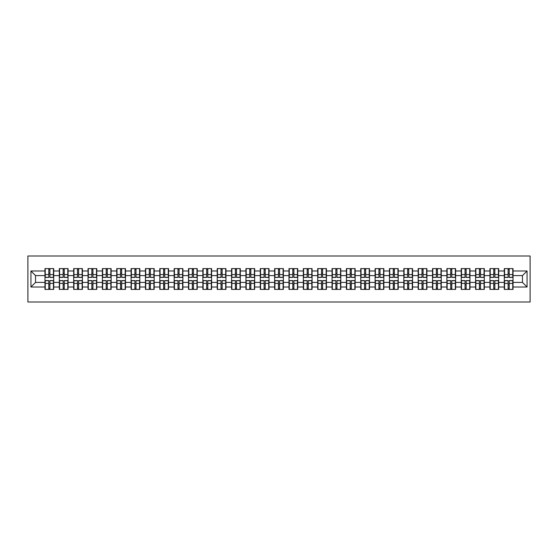 <?xml version="1.0" encoding="UTF-8"?>
<svg xmlns="http://www.w3.org/2000/svg" width="558" height="558" viewBox="0 0 558 558"><rect width="100%" height="100%" fill="white"/><g stroke="black" fill="none" stroke-linecap="round" stroke-linejoin="round"><path stroke-width="0.84" d="M27.9 302.004L530.1 302.004L530.1 255.996L27.9 255.996L27.9 302.004M522.462 282.404L522.462 275.596L513.032 275.596L513.032 282.404L522.462 282.404L527.066 287.007L527.066 270.993L513.032 270.993L513.032 268.6L504.293 268.6L504.293 275.596L498.678 275.596L498.678 282.404L504.293 282.404L504.293 275.596M527.066 287.007L513.032 287.007L513.032 289.4L504.293 289.4L504.293 287.007L498.678 287.007L498.678 289.4L489.938 289.4L489.938 287.007L484.323 287.007L484.323 289.4L475.583 289.4L475.583 287.007L469.969 287.007L469.969 289.4L461.229 289.4L461.229 287.007L455.614 287.007L455.614 289.4L446.874 289.4L446.874 287.007L441.259 287.007L441.259 289.4L432.52 289.4L432.52 287.007L426.912 287.007L426.912 289.4L418.165 289.4L418.165 287.007L412.557 287.007L412.557 289.4L403.811 289.4L403.811 287.007L398.203 287.007L398.203 289.4L389.463 289.4L389.463 287.007L383.848 287.007L383.848 289.4L375.109 289.4L375.109 287.007L369.494 287.007L369.494 289.4L360.754 289.4L360.754 287.007L355.139 287.007L355.139 289.4L346.399 289.4L346.399 287.007L340.785 287.007L340.785 289.4L332.045 289.4L332.045 287.007L326.43 287.007L326.43 289.4L317.69 289.4L317.69 287.007L312.075 287.007L312.075 289.4L303.336 289.4L303.336 287.007L297.721 287.007L297.721 289.4L288.981 289.4L288.981 287.007L283.373 287.007L283.373 289.4L274.627 289.4L274.627 287.007L269.019 287.007L269.019 289.4L260.279 289.4L260.279 287.007L254.664 287.007L254.664 289.4L245.925 289.4L245.925 287.007L240.31 287.007L240.31 289.4L231.57 289.4L231.57 287.007L225.955 287.007L225.955 289.4L217.215 289.4L217.215 287.007L211.601 287.007L211.601 289.4L202.861 289.4L202.861 287.007L197.246 287.007L197.246 289.4L188.506 289.4L188.506 287.007L182.891 287.007L182.891 289.4L174.152 289.4L174.152 287.007L168.537 287.007L168.537 289.4L159.797 289.4L159.797 287.007L154.189 287.007L154.189 289.4L145.443 289.4L145.443 287.007L139.835 287.007L139.835 289.4L131.088 289.4L131.088 287.007L125.48 287.007L125.48 289.4L116.741 289.4L116.741 287.007L111.126 287.007L111.126 289.4L102.386 289.4L102.386 287.007L96.771 287.007L96.771 289.4L88.031 289.4L88.031 287.007L82.417 287.007L82.417 289.4L73.677 289.4L73.677 287.007L68.062 287.007L68.062 289.4L59.322 289.4L59.322 287.007L53.708 287.007L53.708 289.4L44.968 289.4L44.968 287.007L30.934 287.007L30.934 270.993L44.968 270.993L44.968 275.596L35.538 275.596L35.538 282.404L44.968 282.404L44.968 275.596M504.293 270.993L498.678 270.993L498.678 268.6L489.938 268.6L489.938 270.993L484.323 270.993L484.323 268.6L475.583 268.6L475.583 270.993L469.969 270.993L469.969 268.6L461.229 268.6L461.229 270.993L455.614 270.993L455.614 268.6L446.874 268.6L446.874 270.993L441.259 270.993L441.259 268.6L432.52 268.6L432.52 270.993L426.912 270.993L426.912 268.6L418.165 268.6L418.165 270.993L412.557 270.993L412.557 268.6L403.811 268.6L403.811 270.993L398.203 270.993L398.203 268.6L389.463 268.6L389.463 270.993L383.848 270.993L383.848 268.6L375.109 268.6L375.109 270.993L369.494 270.993L369.494 268.6L360.754 268.6L360.754 270.993L355.139 270.993L355.139 268.6L346.399 268.6L346.399 270.993L340.785 270.993L340.785 268.6L332.045 268.6L332.045 270.993L326.43 270.993L326.43 268.6L317.69 268.6L317.69 270.993L312.075 270.993L312.075 268.6L303.336 268.6L303.336 270.993L297.721 270.993L297.721 268.6L288.981 268.6L288.981 270.993L283.373 270.993L283.373 268.6L274.627 268.6L274.627 270.993L269.019 270.993L269.019 268.6L260.279 268.6L260.279 270.993L254.664 270.993L254.664 268.6L245.925 268.6L245.925 270.993L240.31 270.993L240.31 268.6L231.57 268.6L231.57 270.993L225.955 270.993L225.955 268.6L217.215 268.6L217.215 270.993L211.601 270.993L211.601 268.6L202.861 268.6L202.861 270.993L197.246 270.993L197.246 268.6L188.506 268.6L188.506 270.993L182.891 270.993L182.891 268.6L174.152 268.6L174.152 270.993L168.537 270.993L168.537 268.6L159.797 268.6L159.797 270.993L154.189 270.993L154.189 268.6L145.443 268.6L145.443 270.993L139.835 270.993L139.835 268.6L131.088 268.6L131.088 270.993L125.48 270.993L125.48 268.6L116.741 268.6L116.741 270.993L111.126 270.993L111.126 268.6L102.386 268.6L102.386 270.993L96.771 270.993L96.771 268.6L88.031 268.6L88.031 270.993L82.417 270.993L82.417 268.6L73.677 268.6L73.677 270.993L68.062 270.993L68.062 268.6L59.322 268.6L59.322 270.993L53.708 270.993L53.708 268.6L44.968 268.6L44.968 270.993M504.293 282.404L504.293 287.007M498.678 282.404L498.678 287.007M498.678 270.993L498.678 275.596M484.323 282.404L489.938 282.404L489.938 275.596L484.323 275.596L484.323 287.007M489.938 282.404L489.938 287.007M489.938 270.993L489.938 275.596M484.323 270.993L484.323 275.596M469.969 282.404L475.583 282.404L475.583 275.596L469.969 275.596L469.969 287.007M475.583 282.404L475.583 287.007M475.583 270.993L475.583 275.596M469.969 270.993L469.969 275.596M455.614 282.404L461.229 282.404L461.229 275.596L455.614 275.596L455.614 287.007M461.229 282.404L461.229 287.007M461.229 270.993L461.229 275.596M455.614 270.993L455.614 275.596M441.259 282.404L446.874 282.404L446.874 275.596L441.259 275.596L441.259 287.007M446.874 282.404L446.874 287.007M446.874 270.993L446.874 275.596M441.259 270.993L441.259 275.596M426.912 282.404L432.52 282.404L432.52 275.596L426.912 275.596L426.912 287.007M432.52 282.404L432.52 287.007M432.52 270.993L432.52 275.596M426.912 270.993L426.912 275.596M412.557 282.404L418.165 282.404L418.165 275.596L412.557 275.596L412.557 287.007M418.165 282.404L418.165 287.007M418.165 270.993L418.165 275.596M412.557 270.993L412.557 275.596M398.203 282.404L403.811 282.404L403.811 275.596L398.203 275.596L398.203 287.007M403.811 282.404L403.811 287.007M403.811 270.993L403.811 275.596M398.203 270.993L398.203 275.596M383.848 282.404L389.463 282.404L389.463 275.596L383.848 275.596L383.848 287.007M389.463 282.404L389.463 287.007M389.463 270.993L389.463 275.596M383.848 270.993L383.848 275.596M369.494 282.404L375.109 282.404L375.109 275.596L369.494 275.596L369.494 287.007M375.109 282.404L375.109 287.007M375.109 270.993L375.109 275.596M369.494 270.993L369.494 275.596M355.139 282.404L360.754 282.404L360.754 275.596L355.139 275.596L355.139 287.007M360.754 282.404L360.754 287.007M360.754 270.993L360.754 275.596M355.139 270.993L355.139 275.596M340.785 282.404L346.399 282.404L346.399 275.596L340.785 275.596L340.785 287.007M346.399 282.404L346.399 287.007M346.399 270.993L346.399 275.596M340.785 270.993L340.785 275.596M326.43 282.404L332.045 282.404L332.045 275.596L326.43 275.596L326.43 287.007M332.045 282.404L332.045 287.007M332.045 270.993L332.045 275.596M326.43 270.993L326.43 275.596M312.075 282.404L317.69 282.404L317.69 275.596L312.075 275.596L312.075 287.007M317.69 282.404L317.69 287.007M317.69 270.993L317.69 275.596M312.075 270.993L312.075 275.596M297.721 282.404L303.336 282.404L303.336 275.596L297.721 275.596L297.721 287.007M303.336 282.404L303.336 287.007M303.336 270.993L303.336 275.596M297.721 270.993L297.721 275.596M283.373 282.404L288.981 282.404L288.981 275.596L283.373 275.596L283.373 287.007M288.981 282.404L288.981 287.007M288.981 270.993L288.981 275.596M283.373 270.993L283.373 275.596M269.019 282.404L274.627 282.404L274.627 275.596L269.019 275.596L269.019 287.007M274.627 282.404L274.627 287.007M274.627 270.993L274.627 275.596M269.019 270.993L269.019 275.596M254.664 282.404L260.279 282.404L260.279 275.596L254.664 275.596L254.664 287.007M260.279 282.404L260.279 287.007M260.279 270.993L260.279 275.596M254.664 270.993L254.664 275.596M240.31 282.404L245.925 282.404L245.925 275.596L240.31 275.596L240.31 287.007M245.925 282.404L245.925 287.007M245.925 270.993L245.925 275.596M240.31 270.993L240.31 275.596M225.955 282.404L231.57 282.404L231.57 275.596L225.955 275.596L225.955 287.007M231.57 282.404L231.57 287.007M231.57 270.993L231.57 275.596M225.955 270.993L225.955 275.596M211.601 282.404L217.215 282.404L217.215 275.596L211.601 275.596L211.601 287.007M217.215 282.404L217.215 287.007M217.215 270.993L217.215 275.596M211.601 270.993L211.601 275.596M197.246 282.404L202.861 282.404L202.861 275.596L197.246 275.596L197.246 287.007M202.861 282.404L202.861 287.007M202.861 270.993L202.861 275.596M197.246 270.993L197.246 275.596M182.891 282.404L188.506 282.404L188.506 275.596L182.891 275.596L182.891 287.007M188.506 282.404L188.506 287.007M188.506 270.993L188.506 275.596M182.891 270.993L182.891 275.596M168.537 282.404L174.152 282.404L174.152 275.596L168.537 275.596L168.537 287.007M174.152 282.404L174.152 287.007M174.152 270.993L174.152 275.596M168.537 270.993L168.537 275.596M154.189 282.404L159.797 282.404L159.797 275.596L154.189 275.596L154.189 287.007M159.797 282.404L159.797 287.007M159.797 270.993L159.797 275.596M154.189 270.993L154.189 275.596M139.835 282.404L145.443 282.404L145.443 275.596L139.835 275.596L139.835 287.007M145.443 282.404L145.443 287.007M145.443 270.993L145.443 275.596M139.835 270.993L139.835 275.596M125.48 282.404L131.088 282.404L131.088 275.596L125.48 275.596L125.48 287.007M131.088 282.404L131.088 287.007M131.088 270.993L131.088 275.596M125.48 270.993L125.48 275.596M111.126 282.404L116.741 282.404L116.741 275.596L111.126 275.596L111.126 287.007M116.741 282.404L116.741 287.007M116.741 270.993L116.741 275.596M111.126 270.993L111.126 275.596M96.771 282.404L102.386 282.404L102.386 275.596L96.771 275.596L96.771 287.007M102.386 282.404L102.386 287.007M102.386 270.993L102.386 275.596M96.771 270.993L96.771 275.596M82.417 282.404L88.031 282.404L88.031 275.596L82.417 275.596L82.417 287.007M88.031 282.404L88.031 287.007M88.031 270.993L88.031 275.596M82.417 270.993L82.417 275.596M68.062 282.404L73.677 282.404L73.677 275.596L68.062 275.596L68.062 287.007M73.677 282.404L73.677 287.007M73.677 270.993L73.677 275.596M68.062 270.993L68.062 275.596M53.708 282.404L59.322 282.404L59.322 275.596L53.708 275.596L53.708 287.007M59.322 282.404L59.322 287.007M59.322 270.993L59.322 275.596M53.708 270.993L53.708 275.596M44.968 282.404L44.968 287.007M35.538 282.404L30.934 287.007M30.934 270.993L35.538 275.596M513.032 282.404L513.032 287.007M513.032 270.993L513.032 275.596M527.066 270.993L522.462 275.596M53.435 268.6L53.435 277.438L49.892 277.438L49.892 268.6M48.79 268.6L48.79 277.438L45.247 277.438L45.247 268.6M48.79 269.8L49.892 269.8M49.892 273.204L48.79 273.204M45.247 289.4L45.247 280.562L48.79 280.562L48.79 289.4M49.892 289.4L49.892 280.562L53.435 280.562L53.435 289.4M49.892 288.2L48.79 288.2M48.79 284.796L49.892 284.796M67.79 268.6L67.79 277.438L64.247 277.438L64.247 268.6M63.138 268.6L63.138 277.438L59.601 277.438L59.601 268.6M63.138 269.8L64.247 269.8M64.247 273.204L63.138 273.204M82.138 268.6L82.138 277.438L78.601 277.438L78.601 268.6M77.492 268.6L77.492 277.438L73.949 277.438L73.949 268.6M77.492 269.8L78.601 269.8M78.601 273.204L77.492 273.204M96.492 268.6L96.492 277.438L92.949 277.438L92.949 268.6M91.847 268.6L91.847 277.438L88.303 277.438L88.303 268.6M91.847 269.8L92.949 269.8M92.949 273.204L91.847 273.204M110.847 268.6L110.847 277.438L107.303 277.438L107.303 268.6M106.201 268.6L106.201 277.438L102.658 277.438L102.658 268.6M106.201 269.8L107.303 269.8M107.303 273.204L106.201 273.204M125.201 268.6L125.201 277.438L121.658 277.438L121.658 268.6M120.556 268.6L120.556 277.438L117.013 277.438L117.013 268.6M120.556 269.8L121.658 269.8M121.658 273.204L120.556 273.204M59.601 289.4L59.601 280.562L63.138 280.562L63.138 289.4M64.247 289.4L64.247 280.562L67.79 280.562L67.79 289.4M64.247 288.2L63.138 288.2M63.138 284.796L64.247 284.796M73.949 289.4L73.949 280.562L77.492 280.562L77.492 289.4M78.601 289.4L78.601 280.562L82.138 280.562L82.138 289.4M78.601 288.2L77.492 288.2M77.492 284.796L78.601 284.796M88.303 289.4L88.303 280.562L91.847 280.562L91.847 289.4M92.949 289.4L92.949 280.562L96.492 280.562L96.492 289.4M92.949 288.2L91.847 288.2M91.847 284.796L92.949 284.796M102.658 289.4L102.658 280.562L106.201 280.562L106.201 289.4M107.303 289.4L107.303 280.562L110.847 280.562L110.847 289.4M107.303 288.2L106.201 288.2M106.201 284.796L107.303 284.796M117.013 289.4L117.013 280.562L120.556 280.562L120.556 289.4M121.658 289.4L121.658 280.562L125.201 280.562L125.201 289.4M121.658 288.2L120.556 288.2M120.556 284.796L121.658 284.796M139.556 268.6L139.556 277.438L136.012 277.438L136.012 268.6M134.91 268.6L134.91 277.438L131.367 277.438L131.367 268.6M134.91 269.8L136.012 269.8M136.012 273.204L134.91 273.204M131.367 289.4L131.367 280.562L134.91 280.562L134.91 289.4M136.012 289.4L136.012 280.562L139.556 280.562L139.556 289.4M136.012 288.2L134.91 288.2M134.91 284.796L136.012 284.796M153.91 268.6L153.91 277.438L150.367 277.438L150.367 268.6M149.265 268.6L149.265 277.438L145.722 277.438L145.722 268.6M149.265 269.8L150.367 269.8M150.367 273.204L149.265 273.204M145.722 289.4L145.722 280.562L149.265 280.562L149.265 289.4M150.367 289.4L150.367 280.562L153.91 280.562L153.91 289.4M150.367 288.2L149.265 288.2M149.265 284.796L150.367 284.796M168.265 268.6L168.265 277.438L164.722 277.438L164.722 268.6M163.62 268.6L163.62 277.438L160.076 277.438L160.076 268.6M163.62 269.8L164.722 269.8M164.722 273.204L163.62 273.204M160.076 289.4L160.076 280.562L163.62 280.562L163.62 289.4M164.722 289.4L164.722 280.562L168.265 280.562L168.265 289.4M164.722 288.2L163.62 288.2M163.62 284.796L164.722 284.796M182.619 268.6L182.619 277.438L179.076 277.438L179.076 268.6M177.974 268.6L177.974 277.438L174.431 277.438L174.431 268.6M177.974 269.8L179.076 269.8M179.076 273.204L177.974 273.204M174.431 289.4L174.431 280.562L177.974 280.562L177.974 289.4M179.076 289.4L179.076 280.562L182.619 280.562L182.619 289.4M179.076 288.2L177.974 288.2M177.974 284.796L179.076 284.796M196.974 268.6L196.974 277.438L193.431 277.438L193.431 268.6M192.322 268.6L192.322 277.438L188.785 277.438L188.785 268.6M192.322 269.8L193.431 269.8M193.431 273.204L192.322 273.204M188.785 289.4L188.785 280.562L192.322 280.562L192.322 289.4M193.431 289.4L193.431 280.562L196.974 280.562L196.974 289.4M193.431 288.2L192.322 288.2M192.322 284.796L193.431 284.796M211.329 268.6L211.329 277.438L207.785 277.438L207.785 268.6M206.676 268.6L206.676 277.438L203.133 277.438L203.133 268.6M206.676 269.8L207.785 269.8M207.785 273.204L206.676 273.204M203.133 289.4L203.133 280.562L206.676 280.562L206.676 289.4M207.785 289.4L207.785 280.562L211.329 280.562L211.329 289.4M207.785 288.2L206.676 288.2M206.676 284.796L207.785 284.796M225.676 268.6L225.676 277.438L222.14 277.438L222.14 268.6M221.031 268.6L221.031 277.438L217.487 277.438L217.487 268.6M221.031 269.8L222.14 269.8M222.14 273.204L221.031 273.204M217.487 289.4L217.487 280.562L221.031 280.562L221.031 289.4M222.14 289.4L222.14 280.562L225.676 280.562L225.676 289.4M222.14 288.2L221.031 288.2M221.031 284.796L222.14 284.796M240.031 268.6L240.031 277.438L236.487 277.438L236.487 268.6M235.385 268.6L235.385 277.438L231.842 277.438L231.842 268.6M235.385 269.8L236.487 269.8M236.487 273.204L235.385 273.204M231.842 289.4L231.842 280.562L235.385 280.562L235.385 289.4M236.487 289.4L236.487 280.562L240.031 280.562L240.031 289.4M236.487 288.2L235.385 288.2M235.385 284.796L236.487 284.796M254.385 268.6L254.385 277.438L250.842 277.438L250.842 268.6M249.74 268.6L249.74 277.438L246.197 277.438L246.197 268.6M249.74 269.8L250.842 269.8M250.842 273.204L249.74 273.204M246.197 289.4L246.197 280.562L249.74 280.562L249.74 289.4M250.842 289.4L250.842 280.562L254.385 280.562L254.385 289.4M250.842 288.2L249.74 288.2M249.74 284.796L250.842 284.796M268.74 268.6L268.74 277.438L265.196 277.438L265.196 268.6M264.094 268.6L264.094 277.438L260.551 277.438L260.551 268.6M264.094 269.8L265.196 269.8M265.196 273.204L264.094 273.204M260.551 289.4L260.551 280.562L264.094 280.562L264.094 289.4M265.196 289.4L265.196 280.562L268.74 280.562L268.74 289.4M265.196 288.2L264.094 288.2M264.094 284.796L265.196 284.796M283.094 268.6L283.094 277.438L279.551 277.438L279.551 268.6M278.449 268.6L278.449 277.438L274.906 277.438L274.906 268.6M278.449 269.8L279.551 269.8M279.551 273.204L278.449 273.204M274.906 289.4L274.906 280.562L278.449 280.562L278.449 289.4M279.551 289.4L279.551 280.562L283.094 280.562L283.094 289.4M279.551 288.2L278.449 288.2M278.449 284.796L279.551 284.796M297.449 268.6L297.449 277.438L293.906 277.438L293.906 268.6M292.804 268.6L292.804 277.438L289.26 277.438L289.26 268.6M292.804 269.8L293.906 269.8M293.906 273.204L292.804 273.204M289.26 289.4L289.26 280.562L292.804 280.562L292.804 289.4M293.906 289.4L293.906 280.562L297.449 280.562L297.449 289.4M293.906 288.2L292.804 288.2M292.804 284.796L293.906 284.796M311.803 268.6L311.803 277.438L308.26 277.438L308.26 268.6M307.158 268.6L307.158 277.438L303.615 277.438L303.615 268.6M307.158 269.8L308.26 269.8M308.26 273.204L307.158 273.204M303.615 289.4L303.615 280.562L307.158 280.562L307.158 289.4M308.26 289.4L308.26 280.562L311.803 280.562L311.803 289.4M308.26 288.2L307.158 288.2M307.158 284.796L308.26 284.796M326.158 268.6L326.158 277.438L322.615 277.438L322.615 268.6M321.513 268.6L321.513 277.438L317.969 277.438L317.969 268.6M321.513 269.8L322.615 269.8M322.615 273.204L321.513 273.204M317.969 289.4L317.969 280.562L321.513 280.562L321.513 289.4M322.615 289.4L322.615 280.562L326.158 280.562L326.158 289.4M322.615 288.2L321.513 288.2M321.513 284.796L322.615 284.796M340.513 268.6L340.513 277.438L336.969 277.438L336.969 268.6M335.86 268.6L335.86 277.438L332.324 277.438L332.324 268.6M335.86 269.8L336.969 269.8M336.969 273.204L335.86 273.204M332.324 289.4L332.324 280.562L335.86 280.562L335.86 289.4M336.969 289.4L336.969 280.562L340.513 280.562L340.513 289.4M336.969 288.2L335.86 288.2M335.86 284.796L336.969 284.796M354.867 268.6L354.867 277.438L351.324 277.438L351.324 268.6M350.215 268.6L350.215 277.438L346.671 277.438L346.671 268.6M350.215 269.8L351.324 269.8M351.324 273.204L350.215 273.204M346.671 289.4L346.671 280.562L350.215 280.562L350.215 289.4M351.324 289.4L351.324 280.562L354.867 280.562L354.867 289.4M351.324 288.2L350.215 288.2M350.215 284.796L351.324 284.796M369.215 268.6L369.215 277.438L365.678 277.438L365.678 268.6M364.569 268.6L364.569 277.438L361.026 277.438L361.026 268.6M364.569 269.8L365.678 269.8M365.678 273.204L364.569 273.204M361.026 289.4L361.026 280.562L364.569 280.562L364.569 289.4M365.678 289.4L365.678 280.562L369.215 280.562L369.215 289.4M365.678 288.2L364.569 288.2M364.569 284.796L365.678 284.796M383.569 268.6L383.569 277.438L380.026 277.438L380.026 268.6M378.924 268.6L378.924 277.438L375.381 277.438L375.381 268.6M378.924 269.8L380.026 269.8M380.026 273.204L378.924 273.204M375.381 289.4L375.381 280.562L378.924 280.562L378.924 289.4M380.026 289.4L380.026 280.562L383.569 280.562L383.569 289.4M380.026 288.2L378.924 288.2M378.924 284.796L380.026 284.796M397.924 268.6L397.924 277.438L394.38 277.438L394.38 268.6M393.278 268.6L393.278 277.438L389.735 277.438L389.735 268.6M393.278 269.8L394.38 269.8M394.38 273.204L393.278 273.204M389.735 289.4L389.735 280.562L393.278 280.562L393.278 289.4M394.38 289.4L394.38 280.562L397.924 280.562L397.924 289.4M394.38 288.2L393.278 288.2M393.278 284.796L394.38 284.796M412.278 268.6L412.278 277.438L408.735 277.438L408.735 268.6M407.633 268.6L407.633 277.438L404.09 277.438L404.09 268.6M407.633 269.8L408.735 269.8M408.735 273.204L407.633 273.204M404.09 289.4L404.09 280.562L407.633 280.562L407.633 289.4M408.735 289.4L408.735 280.562L412.278 280.562L412.278 289.4M408.735 288.2L407.633 288.2M407.633 284.796L408.735 284.796M426.633 268.6L426.633 277.438L423.09 277.438L423.09 268.6M421.988 268.6L421.988 277.438L418.444 277.438L418.444 268.6M421.988 269.8L423.09 269.8M423.09 273.204L421.988 273.204M418.444 289.4L418.444 280.562L421.988 280.562L421.988 289.4M423.09 289.4L423.09 280.562L426.633 280.562L426.633 289.4M423.09 288.2L421.988 288.2M421.988 284.796L423.09 284.796M440.987 268.6L440.987 277.438L437.444 277.438L437.444 268.6M436.342 268.6L436.342 277.438L432.799 277.438L432.799 268.6M436.342 269.8L437.444 269.8M437.444 273.204L436.342 273.204M432.799 289.4L432.799 280.562L436.342 280.562L436.342 289.4M437.444 289.4L437.444 280.562L440.987 280.562L440.987 289.4M437.444 288.2L436.342 288.2M436.342 284.796L437.444 284.796M455.342 268.6L455.342 277.438L451.799 277.438L451.799 268.6M450.697 268.6L450.697 277.438L447.153 277.438L447.153 268.6M450.697 269.8L451.799 269.8M451.799 273.204L450.697 273.204M447.153 289.4L447.153 280.562L450.697 280.562L450.697 289.4M451.799 289.4L451.799 280.562L455.342 280.562L455.342 289.4M451.799 288.2L450.697 288.2M450.697 284.796L451.799 284.796M469.697 268.6L469.697 277.438L466.153 277.438L466.153 268.6M465.051 268.6L465.051 277.438L461.508 277.438L461.508 268.6M465.051 269.8L466.153 269.8M466.153 273.204L465.051 273.204M461.508 289.4L461.508 280.562L465.051 280.562L465.051 289.4M466.153 289.4L466.153 280.562L469.697 280.562L469.697 289.4M466.153 288.2L465.051 288.2M465.051 284.796L466.153 284.796M484.051 268.6L484.051 277.438L480.508 277.438L480.508 268.6M479.399 268.6L479.399 277.438L475.862 277.438L475.862 268.6M479.399 269.8L480.508 269.8M480.508 273.204L479.399 273.204M475.862 289.4L475.862 280.562L479.399 280.562L479.399 289.4M480.508 289.4L480.508 280.562L484.051 280.562L484.051 289.4M480.508 288.2L479.399 288.2M479.399 284.796L480.508 284.796M498.399 268.6L498.399 277.438L494.862 277.438L494.862 268.6M493.753 268.6L493.753 277.438L490.21 277.438L490.21 268.6M493.753 269.8L494.862 269.8M494.862 273.204L493.753 273.204M490.21 289.4L490.21 280.562L493.753 280.562L493.753 289.4M494.862 289.4L494.862 280.562L498.399 280.562L498.399 289.4M494.862 288.2L493.753 288.2M493.753 284.796L494.862 284.796M512.753 268.6L512.753 277.438L509.21 277.438L509.21 268.6M508.108 268.6L508.108 277.438L504.565 277.438L504.565 268.6M508.108 269.8L509.21 269.8M509.21 273.204L508.108 273.204M504.565 289.4L504.565 280.562L508.108 280.562L508.108 289.4M509.21 289.4L509.21 280.562L512.753 280.562L512.753 289.4M509.21 288.2L508.108 288.2M508.108 284.796L509.21 284.796M48.79 274.599L45.247 274.599M48.79 277.319L45.247 277.319M53.435 274.599L49.892 274.599M53.435 277.319L49.892 277.319M49.892 283.401L53.435 283.401M49.892 280.681L53.435 280.681M45.247 283.401L48.79 283.401M45.247 280.681L48.79 280.681M63.138 274.599L59.601 274.599M63.138 277.319L59.601 277.319M67.79 274.599L64.247 274.599M67.79 277.319L64.247 277.319M77.492 274.599L73.949 274.599M77.492 277.319L73.949 277.319M82.138 274.599L78.601 274.599M82.138 277.319L78.601 277.319M91.847 274.599L88.303 274.599M91.847 277.319L88.303 277.319M96.492 274.599L92.949 274.599M96.492 277.319L92.949 277.319M106.201 274.599L102.658 274.599M106.201 277.319L102.658 277.319M110.847 274.599L107.303 274.599M110.847 277.319L107.303 277.319M120.556 274.599L117.013 274.599M120.556 277.319L117.013 277.319M125.201 274.599L121.658 274.599M125.201 277.319L121.658 277.319M64.247 283.401L67.79 283.401M64.247 280.681L67.79 280.681M59.601 283.401L63.138 283.401M59.601 280.681L63.138 280.681M78.601 283.401L82.138 283.401M78.601 280.681L82.138 280.681M73.949 283.401L77.492 283.401M73.949 280.681L77.492 280.681M92.949 283.401L96.492 283.401M92.949 280.681L96.492 280.681M88.303 283.401L91.847 283.401M88.303 280.681L91.847 280.681M107.303 283.401L110.847 283.401M107.303 280.681L110.847 280.681M102.658 283.401L106.201 283.401M102.658 280.681L106.201 280.681M121.658 283.401L125.201 283.401M121.658 280.681L125.201 280.681M117.013 283.401L120.556 283.401M117.013 280.681L120.556 280.681M134.91 274.599L131.367 274.599M134.91 277.319L131.367 277.319M139.556 274.599L136.012 274.599M139.556 277.319L136.012 277.319M136.012 283.401L139.556 283.401M136.012 280.681L139.556 280.681M131.367 283.401L134.91 283.401M131.367 280.681L134.91 280.681M149.265 274.599L145.722 274.599M149.265 277.319L145.722 277.319M153.91 274.599L150.367 274.599M153.91 277.319L150.367 277.319M150.367 283.401L153.91 283.401M150.367 280.681L153.91 280.681M145.722 283.401L149.265 283.401M145.722 280.681L149.265 280.681M163.62 274.599L160.076 274.599M163.62 277.319L160.076 277.319M168.265 274.599L164.722 274.599M168.265 277.319L164.722 277.319M164.722 283.401L168.265 283.401M164.722 280.681L168.265 280.681M160.076 283.401L163.62 283.401M160.076 280.681L163.62 280.681M177.974 274.599L174.431 274.599M177.974 277.319L174.431 277.319M182.619 274.599L179.076 274.599M182.619 277.319L179.076 277.319M179.076 283.401L182.619 283.401M179.076 280.681L182.619 280.681M174.431 283.401L177.974 283.401M174.431 280.681L177.974 280.681M192.322 274.599L188.785 274.599M192.322 277.319L188.785 277.319M196.974 274.599L193.431 274.599M196.974 277.319L193.431 277.319M193.431 283.401L196.974 283.401M193.431 280.681L196.974 280.681M188.785 283.401L192.322 283.401M188.785 280.681L192.322 280.681M206.676 274.599L203.133 274.599M206.676 277.319L203.133 277.319M211.329 274.599L207.785 274.599M211.329 277.319L207.785 277.319M207.785 283.401L211.329 283.401M207.785 280.681L211.329 280.681M203.133 283.401L206.676 283.401M203.133 280.681L206.676 280.681M221.031 274.599L217.487 274.599M221.031 277.319L217.487 277.319M225.676 274.599L222.14 274.599M225.676 277.319L222.14 277.319M222.14 283.401L225.676 283.401M222.14 280.681L225.676 280.681M217.487 283.401L221.031 283.401M217.487 280.681L221.031 280.681M235.385 274.599L231.842 274.599M235.385 277.319L231.842 277.319M240.031 274.599L236.487 274.599M240.031 277.319L236.487 277.319M236.487 283.401L240.031 283.401M236.487 280.681L240.031 280.681M231.842 283.401L235.385 283.401M231.842 280.681L235.385 280.681M249.74 274.599L246.197 274.599M249.74 277.319L246.197 277.319M254.385 274.599L250.842 274.599M254.385 277.319L250.842 277.319M250.842 283.401L254.385 283.401M250.842 280.681L254.385 280.681M246.197 283.401L249.74 283.401M246.197 280.681L249.74 280.681M264.094 274.599L260.551 274.599M264.094 277.319L260.551 277.319M268.74 274.599L265.196 274.599M268.74 277.319L265.196 277.319M265.196 283.401L268.74 283.401M265.196 280.681L268.74 280.681M260.551 283.401L264.094 283.401M260.551 280.681L264.094 280.681M278.449 274.599L274.906 274.599M278.449 277.319L274.906 277.319M283.094 274.599L279.551 274.599M283.094 277.319L279.551 277.319M279.551 283.401L283.094 283.401M279.551 280.681L283.094 280.681M274.906 283.401L278.449 283.401M274.906 280.681L278.449 280.681M292.804 274.599L289.26 274.599M292.804 277.319L289.26 277.319M297.449 274.599L293.906 274.599M297.449 277.319L293.906 277.319M293.906 283.401L297.449 283.401M293.906 280.681L297.449 280.681M289.26 283.401L292.804 283.401M289.26 280.681L292.804 280.681M307.158 274.599L303.615 274.599M307.158 277.319L303.615 277.319M311.803 274.599L308.26 274.599M311.803 277.319L308.26 277.319M308.26 283.401L311.803 283.401M308.26 280.681L311.803 280.681M303.615 283.401L307.158 283.401M303.615 280.681L307.158 280.681M321.513 274.599L317.969 274.599M321.513 277.319L317.969 277.319M326.158 274.599L322.615 274.599M326.158 277.319L322.615 277.319M322.615 283.401L326.158 283.401M322.615 280.681L326.158 280.681M317.969 283.401L321.513 283.401M317.969 280.681L321.513 280.681M335.86 274.599L332.324 274.599M335.86 277.319L332.324 277.319M340.513 274.599L336.969 274.599M340.513 277.319L336.969 277.319M336.969 283.401L340.513 283.401M336.969 280.681L340.513 280.681M332.324 283.401L335.86 283.401M332.324 280.681L335.86 280.681M350.215 274.599L346.671 274.599M350.215 277.319L346.671 277.319M354.867 274.599L351.324 274.599M354.867 277.319L351.324 277.319M351.324 283.401L354.867 283.401M351.324 280.681L354.867 280.681M346.671 283.401L350.215 283.401M346.671 280.681L350.215 280.681M364.569 274.599L361.026 274.599M364.569 277.319L361.026 277.319M369.215 274.599L365.678 274.599M369.215 277.319L365.678 277.319M365.678 283.401L369.215 283.401M365.678 280.681L369.215 280.681M361.026 283.401L364.569 283.401M361.026 280.681L364.569 280.681M378.924 274.599L375.381 274.599M378.924 277.319L375.381 277.319M383.569 274.599L380.026 274.599M383.569 277.319L380.026 277.319M380.026 283.401L383.569 283.401M380.026 280.681L383.569 280.681M375.381 283.401L378.924 283.401M375.381 280.681L378.924 280.681M393.278 274.599L389.735 274.599M393.278 277.319L389.735 277.319M397.924 274.599L394.38 274.599M397.924 277.319L394.38 277.319M394.38 283.401L397.924 283.401M394.38 280.681L397.924 280.681M389.735 283.401L393.278 283.401M389.735 280.681L393.278 280.681M407.633 274.599L404.09 274.599M407.633 277.319L404.09 277.319M412.278 274.599L408.735 274.599M412.278 277.319L408.735 277.319M408.735 283.401L412.278 283.401M408.735 280.681L412.278 280.681M404.09 283.401L407.633 283.401M404.09 280.681L407.633 280.681M421.988 274.599L418.444 274.599M421.988 277.319L418.444 277.319M426.633 274.599L423.09 274.599M426.633 277.319L423.09 277.319M423.09 283.401L426.633 283.401M423.09 280.681L426.633 280.681M418.444 283.401L421.988 283.401M418.444 280.681L421.988 280.681M436.342 274.599L432.799 274.599M436.342 277.319L432.799 277.319M440.987 274.599L437.444 274.599M440.987 277.319L437.444 277.319M437.444 283.401L440.987 283.401M437.444 280.681L440.987 280.681M432.799 283.401L436.342 283.401M432.799 280.681L436.342 280.681M450.697 274.599L447.153 274.599M450.697 277.319L447.153 277.319M455.342 274.599L451.799 274.599M455.342 277.319L451.799 277.319M451.799 283.401L455.342 283.401M451.799 280.681L455.342 280.681M447.153 283.401L450.697 283.401M447.153 280.681L450.697 280.681M465.051 274.599L461.508 274.599M465.051 277.319L461.508 277.319M469.697 274.599L466.153 274.599M469.697 277.319L466.153 277.319M466.153 283.401L469.697 283.401M466.153 280.681L469.697 280.681M461.508 283.401L465.051 283.401M461.508 280.681L465.051 280.681M479.399 274.599L475.862 274.599M479.399 277.319L475.862 277.319M484.051 274.599L480.508 274.599M484.051 277.319L480.508 277.319M480.508 283.401L484.051 283.401M480.508 280.681L484.051 280.681M475.862 283.401L479.399 283.401M475.862 280.681L479.399 280.681M493.753 274.599L490.21 274.599M493.753 277.319L490.21 277.319M498.399 274.599L494.862 274.599M498.399 277.319L494.862 277.319M494.862 283.401L498.399 283.401M494.862 280.681L498.399 280.681M490.21 283.401L493.753 283.401M490.21 280.681L493.753 280.681M508.108 274.599L504.565 274.599M508.108 277.319L504.565 277.319M512.753 274.599L509.21 274.599M512.753 277.319L509.21 277.319M509.21 283.401L512.753 283.401M509.21 280.681L512.753 280.681M504.565 283.401L508.108 283.401M504.565 280.681L508.108 280.681"/></g></svg>
